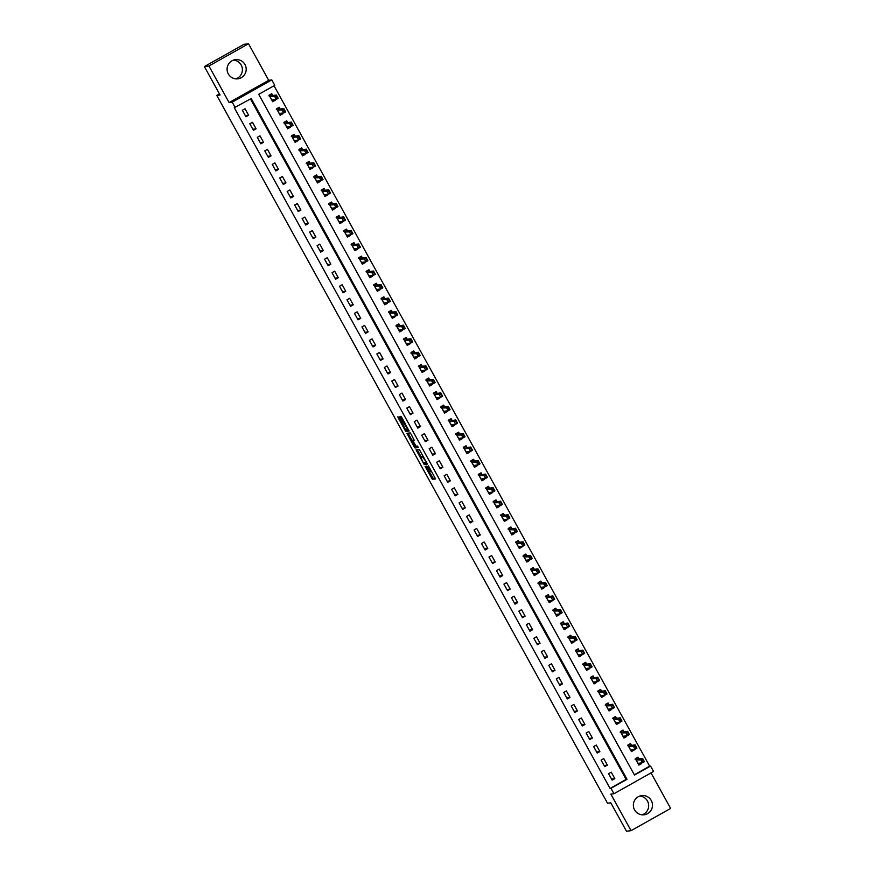 <?xml version="1.0" encoding="UTF-8"?>
<svg xmlns="http://www.w3.org/2000/svg" width="875" height="875" viewBox="0 0 875 875"><rect width="100%" height="100%" fill="white"/><g stroke="black" fill="none" stroke-linecap="round" stroke-linejoin="round"><path stroke-width="1.31" d="M425.064 466.233L432.348 479.325L435.575 478.92L428.389 465.817L430.817 471.505L426.716 466.025L428.859 471.756L425.064 466.233M233.559 60.069A9.669 9.559 -97.2 0 1 235.933 78.859M228.287 73.916A9.669 9.559 82.8 0 0 237.847 78.816A9.669 9.559 82.8 0 0 244.978 64.531A9.669 9.559 82.8 0 0 235.43 59.642A9.669 9.559 82.8 0 0 228.287 73.916M642.206 814.833A9.669 9.559 82.8 0 0 639.833 796.042M634.572 809.889A9.669 9.559 82.8 0 0 644.131 814.789A9.669 9.559 82.8 0 0 651.263 800.505A9.669 9.559 82.8 0 0 641.703 795.605A9.669 9.559 82.8 0 0 634.572 809.889M399.481 417.692L397.808 416.763L398.223 417.845L405.147 430.391L405.913 431.441L409.139 431.025L401.034 416.358L399.93 416.5L400.345 417.583L407.783 429.603L405.639 429.877L399.481 417.692M235.189 107.581L232.203 102.167L271.786 79.909L274.772 85.334L258.727 94.347L634.506 775.086L650.562 766.062L653.548 771.477L613.966 793.723L610.969 788.309L627.025 779.297L251.234 98.558L234.281 107.691L610.061 788.43L610.969 788.309M613.966 793.723L610.87 794.117L631.05 830.67L626.489 831.25L610.794 802.823L607.523 803.228L216.781 95.419L220.062 95.003L204.367 66.577L208.917 65.997L229.097 102.561L232.203 102.167M416.062 449.827L424.167 464.505L427.394 464.089L419.278 449.422L416.062 449.827M414.269 446.928L406.93 433.3L410.156 432.884L410.922 433.934L414.302 440.377L412.978 440.552L413.394 441.634L416.128 446.239L417.484 446.064L418.316 447.552L415.034 447.967L414.269 446.928L415.319 446.337M204.367 66.577L243.95 44.33L248.511 43.75L208.917 65.997M631.05 830.67L670.633 808.423L651.022 772.898M610.061 788.43L626.106 779.406L250.491 98.973M614.83 778.652L611.242 772.155L608.562 773.653L612.15 780.161L614.83 778.652L611.548 779.067M607.359 765.111L603.772 758.614L601.092 760.123L604.68 766.62L607.359 765.111L604.078 765.527M599.878 751.57L596.291 745.073L593.622 746.583L597.209 753.08L599.878 751.57L596.608 751.986M592.408 738.041L588.82 731.533L586.141 733.042L589.728 739.539L592.408 738.041L589.127 738.445M584.938 724.5L581.35 718.003L578.67 719.502L582.258 725.998L584.938 724.5L581.656 724.916M577.456 710.959L573.869 704.463L571.2 705.961L574.788 712.458L577.456 710.959L574.186 711.375M569.986 697.419L566.398 690.922L563.719 692.42L567.306 698.917L569.986 697.419L566.705 697.834M562.516 683.878L558.928 677.381L556.248 678.891L559.836 685.387L562.516 683.878L559.234 684.294M555.034 670.337L551.447 663.841L548.778 665.35L552.366 671.847L555.034 670.337L551.764 670.753M547.564 656.808L543.977 650.3L541.297 651.809L544.884 658.306L547.564 656.808L544.283 657.212M540.094 643.267L536.506 636.77L533.827 638.269L537.414 644.766L540.094 643.267L536.812 643.683M532.612 629.727L529.025 623.23L526.356 624.728L529.944 631.225L532.612 629.727L529.342 630.142M525.142 616.186L521.555 609.689L518.875 611.188L522.462 617.684L525.142 616.186L521.872 616.602M517.672 602.645L514.084 596.148L511.405 597.647L514.992 604.155L517.672 602.645L514.391 603.061M510.191 589.105L506.603 582.608L503.934 584.117L507.522 590.614L510.191 589.105L506.92 589.52M502.72 575.575L499.133 569.067L496.464 570.577L500.052 577.073L502.72 575.575L499.45 575.98M495.25 562.034L491.662 555.538L488.983 557.036L492.57 563.533L495.25 562.034L491.969 562.45M487.769 548.494L484.181 541.997L481.512 543.495L485.1 549.992L487.769 548.494L484.498 548.909M480.298 534.953L476.711 528.456L474.042 529.955L477.63 536.452L480.298 534.953L477.028 535.369M472.828 521.413L469.241 514.916L466.561 516.414L470.148 522.922L472.828 521.413L469.547 521.828M465.347 507.872L461.759 501.375L459.091 502.884L462.678 509.381L465.347 507.872L462.077 508.288M457.877 494.331L454.289 487.834L451.62 489.344L455.208 495.841L457.877 494.331L454.606 494.747M450.406 480.802L446.819 474.294L444.139 475.803L447.727 482.3L450.406 480.802L447.125 481.217M442.925 467.261L439.338 460.764L436.669 462.262L440.256 468.759L442.925 467.261L439.655 467.677M435.455 453.72L431.867 447.223L429.198 448.722L432.786 455.219L435.455 453.72L432.184 454.136M427.984 440.18L424.397 433.683L421.717 435.181L425.305 441.689L427.984 440.18L424.703 440.595M420.514 426.639L416.927 420.142L414.247 421.652L417.834 428.148L420.514 426.639L417.233 427.055M413.033 413.098L409.445 406.602L406.777 408.111L410.364 414.608L413.033 413.098L409.762 413.514M405.562 399.569L401.975 393.061L399.295 394.57L402.883 401.067L405.562 399.569L402.281 399.984M398.092 386.028L394.505 379.531L391.825 381.03L395.412 387.527L398.092 386.028L394.811 386.444M390.611 372.488L387.023 365.991L384.355 367.489L387.942 373.986L390.611 372.488L387.341 372.903M383.141 358.947L379.553 352.45L376.873 353.948L380.461 360.456L383.141 358.947L379.859 359.363M375.67 345.406L372.083 338.909L369.403 340.419L372.991 346.916L375.67 345.406L372.389 345.822M368.189 331.866L364.602 325.369L361.933 326.878L365.52 333.375L368.189 331.866L364.919 332.281M360.719 318.336L357.131 311.828L354.452 313.338L358.039 319.834L360.719 318.336L357.438 318.741M353.248 304.795L349.661 298.298L346.981 299.797L350.569 306.294L353.248 304.795L349.967 305.211M345.767 291.255L342.18 284.758L339.511 286.256L343.098 292.753L345.767 291.255L342.497 291.67M338.297 277.714L334.709 271.217L332.03 272.716L335.617 279.223L338.297 277.714L335.016 278.13M330.827 264.173L327.239 257.677L324.559 259.186L328.147 265.683L330.827 264.173L327.545 264.589M323.345 250.633L319.758 244.136L317.089 245.645L320.677 252.142L323.345 250.633L320.075 251.048M315.875 237.103L312.287 230.595L309.608 232.105L313.195 238.602L315.875 237.103L312.594 237.508M308.405 223.562L304.817 217.066L302.137 218.564L305.725 225.061L308.405 223.562L305.123 223.978M300.923 210.022L297.336 203.525L294.667 205.023L298.255 211.52L300.923 210.022L297.653 210.438M293.453 196.481L289.866 189.984L287.186 191.483L290.773 197.991L293.453 196.481L290.183 196.897M285.983 182.941L282.395 176.444L279.716 177.953L283.303 184.45L285.983 182.941L282.702 183.356M278.502 169.4L274.914 162.903L272.245 164.412L275.833 170.909L278.502 169.4L275.231 169.816M271.031 155.87L267.444 149.363L264.775 150.872L268.363 157.369L271.031 155.87L267.761 156.275M263.561 142.33L259.973 135.833L257.294 137.331L260.881 143.828L263.561 142.33L260.28 142.745M256.08 128.789L252.492 122.292L249.823 123.791L253.411 130.287L256.08 128.789L252.809 129.205M248.609 115.248L245.022 108.752L242.353 110.25L245.941 116.758L248.609 115.248L245.339 115.664M634.342 774.78L649.644 766.172L274.028 85.75M638.969 758.898L637.984 757.116L635.316 758.625L638.903 765.122L641.572 763.612L641.2 762.934M631.498 745.358L630.514 743.575L627.834 745.084L631.422 751.581L634.102 750.083L633.719 749.394M624.017 731.817L623.044 730.045L620.364 731.544L623.952 738.041L626.631 736.542L626.248 735.853M616.547 718.277L615.562 716.505L612.894 718.003L616.481 724.5L619.15 723.002L618.778 722.312M609.077 704.736L608.092 702.964L605.423 704.463L609.011 710.97L611.68 709.461L611.297 708.772M601.595 691.206L600.622 689.423L597.942 690.933L601.53 697.43L604.209 695.92L603.827 695.231M594.125 677.666L593.141 675.883L590.472 677.392L594.059 683.889L596.728 682.38L596.356 681.702M586.655 664.125L585.67 662.342L583.002 663.852L586.589 670.348L589.258 668.85L588.875 668.161M579.173 650.584L578.2 648.812L575.52 650.311L579.108 656.808L581.787 655.309L581.405 654.62M571.703 637.044L570.719 635.272L568.05 636.77L571.637 643.267L574.306 641.769L573.934 641.08M564.233 623.503L563.248 621.731L560.58 623.23L564.167 629.737L566.836 628.228L566.453 627.539M556.752 609.973L555.778 608.191L553.098 609.7L556.686 616.197L559.366 614.688L558.983 613.998M549.281 596.433L548.297 594.65L545.628 596.159L549.216 602.656L551.884 601.147L551.513 600.469M541.811 582.892L540.827 581.109L538.158 582.619L541.745 589.116L544.414 587.617L544.031 586.928M534.341 569.352L533.356 567.58L530.677 569.078L534.264 575.575L536.944 574.077L536.561 573.388M526.859 555.811L525.886 554.039L523.206 555.538L526.794 562.034L529.462 560.536L529.091 559.847M519.389 542.27L518.405 540.498L515.736 541.997L519.323 548.505L521.992 546.995L521.609 546.306M511.919 528.741L510.934 526.958L508.255 528.467L511.842 534.964L514.522 533.455L514.139 532.766M504.438 515.2L503.464 513.417L500.784 514.927L504.372 521.423L507.052 519.914L506.669 519.236M496.967 501.659L495.983 499.877L493.314 501.386L496.902 507.883L499.57 506.384L499.188 505.695M489.497 488.119L488.512 486.347L485.833 487.845L489.42 494.342L492.1 492.844L491.717 492.155M482.016 474.578L481.042 472.806L478.363 474.305L481.95 480.802L484.63 479.303L484.247 478.614M474.545 461.037L473.561 459.266L470.892 460.764L474.48 467.272L477.148 465.762L476.777 465.073M467.075 447.508L466.091 445.725L463.411 447.234L466.998 453.731L469.678 452.222L469.295 451.533M459.594 433.967L458.62 432.184L455.941 433.694L459.528 440.191L462.208 438.681L461.825 438.003M452.123 420.427L451.139 418.644L448.47 420.153L452.058 426.65L454.727 425.152L454.355 424.462M444.653 406.886L443.669 405.114L440.989 406.613L444.577 413.109L447.256 411.611L446.873 410.922M437.172 393.345L436.198 391.573L433.519 393.072L437.106 399.569L439.786 398.07L439.403 397.381M429.702 379.805L428.717 378.033L426.048 379.531L429.636 386.039L432.305 384.53L431.933 383.841M422.231 366.275L421.247 364.492L418.567 366.002L422.155 372.498L424.834 370.989L424.452 370.3M414.75 352.734L413.777 350.952L411.097 352.461L414.684 358.958L417.364 357.448L416.981 356.759M407.28 339.194L406.295 337.411L403.627 338.92L407.214 345.417L409.883 343.919L409.511 343.23M399.809 325.653L398.825 323.881L396.145 325.38L399.733 331.877L402.413 330.378L402.03 329.689M392.328 312.113L391.355 310.341L388.675 311.839L392.262 318.336L394.942 316.838L394.559 316.148M384.858 298.572L383.873 296.8L381.205 298.298L384.792 304.806L387.461 303.297L387.089 302.608M377.388 285.042L376.403 283.259L373.734 284.769L377.322 291.266L379.991 289.756L379.608 289.067M369.906 271.502L368.933 269.719L366.253 271.228L369.841 277.725L372.52 276.216L372.137 275.527M362.436 257.961L361.452 256.178L358.783 257.688L362.37 264.184L365.039 262.686L364.667 261.997M354.966 244.42L353.981 242.648L351.312 244.147L354.9 250.644L357.569 249.145L357.186 248.456M347.484 230.88L346.511 229.108L343.831 230.606L347.419 237.103L350.098 235.605L349.716 234.916M340.014 217.339L339.03 215.567L336.361 217.066L339.948 223.562L342.617 222.064L342.245 221.375M332.544 203.809L331.559 202.027L328.891 203.525L332.478 210.033L335.147 208.523L334.764 207.834M325.062 190.269L324.089 188.486L321.409 189.995L324.997 196.492L327.677 194.983L327.294 194.294M317.592 176.728L316.608 174.945L313.939 176.455L317.527 182.952L320.195 181.453L319.823 180.764M310.122 163.188L309.137 161.416L306.469 162.914L310.056 169.411L312.725 167.913L312.342 167.223M302.652 149.647L301.667 147.875L298.988 149.373L302.575 155.87L305.255 154.372L304.872 153.683M295.17 136.106L294.197 134.334L291.517 135.833L295.105 142.33L297.784 140.831L297.402 140.142M287.7 122.566L286.716 120.794L284.047 122.292L287.634 128.8L290.303 127.291L289.92 126.602M280.23 109.036L279.245 107.253L276.566 108.763L280.153 115.259L282.833 113.75L282.45 113.061M272.748 95.495L271.775 93.713L269.095 95.222L272.683 101.719L275.363 100.209L274.98 99.531M219.461 93.92L216.781 95.419M229.097 102.561L268.691 80.303L248.511 43.75M268.691 80.303L271.786 79.909M649.644 766.172L650.562 766.062M626.106 779.406L627.025 779.297M641.572 763.612L639.439 763.886M634.102 750.083L631.958 750.345M626.631 736.542L624.488 736.816M619.15 723.002L617.017 723.275M611.68 709.461L609.547 709.734M604.209 695.92L602.066 696.194M596.728 682.38L594.595 682.653M589.258 668.85L587.125 669.112M581.787 655.309L579.644 655.583M574.306 641.769L572.173 642.042M566.836 628.228L564.703 628.502M559.366 614.688L557.222 614.961M551.884 601.147L549.752 601.42M544.414 587.617L542.281 587.88M536.944 574.077L534.8 574.339M529.462 560.536L527.33 560.809M521.992 546.995L519.859 547.269M514.522 533.455L512.378 533.728M507.052 519.914L504.908 520.188M499.57 506.384L497.438 506.647M492.1 492.844L489.956 493.106M484.63 479.303L482.486 479.577M477.148 465.762L475.016 466.036M469.678 452.222L467.534 452.495M462.208 438.681L460.064 438.955M454.727 425.152L452.594 425.414M447.256 411.611L445.112 411.873M439.786 398.07L437.642 398.344M432.305 384.53L430.172 384.803M424.834 370.989L422.691 371.262M417.364 357.448L415.22 357.722M409.883 343.919L407.75 344.181M402.413 330.378L400.269 330.641M394.942 316.838L392.798 317.111M387.461 303.297L385.328 303.57M379.991 289.756L377.858 290.03M372.52 276.216L370.377 276.489M365.039 262.686L362.906 262.948M357.569 249.145L355.436 249.408M350.098 235.605L347.955 235.878M342.617 222.064L340.484 222.338M335.147 208.523L333.014 208.797M327.677 194.983L325.533 195.256M320.195 181.453L318.062 181.716M312.725 167.913L310.592 168.175M305.255 154.372L303.111 154.645M297.784 140.831L295.641 141.105M290.303 127.291L288.17 127.564M282.833 113.75L280.689 114.023M275.363 100.209L273.219 100.483M429.308 471.625L433.42 478.734L435.477 478.472M424.473 462.864L425.239 463.903L427.284 463.641M417.233 449.684L421.247 457.012M423.008 462.262L423.544 462.984L426.366 462.634L426.081 461.869L422.778 457.002L420.842 457.242L423.008 462.262M421.859 456.673L423.358 456.455M412.103 440.453L408.417 433.781L407.345 434.383M408.111 433.147L408.417 433.781M418.184 447.103L415.034 447.967M411.633 440.716L414.772 446.414L415.527 446.316L413.142 441.667L411.633 440.716L412.705 440.114L411.611 440.727M413.645 440.18L412.377 440.628M412.705 440.114L413.448 440.027M415.352 446.337L416.106 447.366M401.144 416.423L405.092 423.369M406.219 429.8L406.984 430.839L409.03 430.577M640.686 762.989L638.509 764.411M636.661 757.87L637.777 757.728L635.523 758.997M642.491 759.675L643.388 761.294L642.611 758.439L644.405 761.688L642.48 762.77L640.686 759.522L642.611 758.439L638.597 758.942L637.777 757.728L638.345 758.745M642.173 759.85L636.672 760.025L635.764 759.259L638.466 764.159L638.466 763.273L642.48 762.77L643.07 761.48M635.108 759.227L635.764 759.259M643.388 761.294L644.405 761.688M633.216 749.459L631.039 750.87M629.18 744.33L630.306 744.188L628.042 745.456M635.02 746.134L635.917 747.753L635.13 744.898L636.923 748.147L634.998 749.23L633.205 745.981L635.13 744.898L631.127 745.402L630.306 744.188L630.864 745.205M634.692 746.309L629.202 746.484L628.283 745.719L630.984 750.619L630.995 749.733L634.998 749.23L635.589 747.939M627.627 745.686L628.283 745.719M635.917 747.753L636.923 748.147M625.734 735.919L623.558 737.33M621.709 730.789L622.825 730.647L620.572 731.916M627.539 732.594L628.436 734.212L627.659 731.358L629.453 734.606L627.528 735.689L625.734 732.441L627.659 731.358L623.656 731.861L622.825 730.647L623.394 731.664M627.222 732.769L621.731 732.944L620.812 732.189L623.514 737.078L623.525 736.192L627.528 735.689L628.119 734.398M620.156 732.156L620.812 732.189M628.436 734.212L629.453 734.606M618.264 722.378L616.087 723.789M614.239 717.248L615.355 717.106L613.102 718.375M620.069 719.053L620.966 720.683L620.189 717.817L621.983 721.066L620.058 722.148L618.264 718.9L620.189 717.817L616.175 718.331L615.355 717.106L615.923 718.123M619.752 719.228L614.25 719.414L613.342 718.648L616.044 723.538L616.044 722.663L620.058 722.148L620.648 720.858M612.686 718.616L613.342 718.648M620.966 720.683L621.983 721.066M610.794 708.838L608.617 710.259M606.758 703.708L607.884 703.566L605.62 704.834M612.598 705.512L613.495 707.142L612.708 704.277L614.502 707.525L612.577 708.608L610.783 705.359L612.708 704.277L608.705 704.791L607.884 703.566L608.442 704.594M612.27 705.698L606.78 705.873L605.861 705.108L608.562 709.997L608.562 709.122L612.577 708.608L613.167 707.317M605.205 705.075L605.861 705.108M613.495 707.142L614.502 707.525M603.312 695.297L601.136 696.719M599.287 690.167L600.403 690.036L598.15 691.305M605.117 691.972L606.014 693.602L605.238 690.747L607.031 693.995L605.106 695.078L603.312 691.83L605.238 690.747L601.234 691.25L600.403 690.036L600.972 691.053M604.8 692.158L599.309 692.333L598.391 691.567L601.092 696.456L601.092 695.581L605.106 695.078L605.697 693.777M597.734 691.534L598.391 691.567M606.014 693.602L607.031 693.995M595.842 681.756L593.666 683.178M591.817 676.637L592.933 676.495L590.68 677.764M597.647 678.431L598.544 680.061L597.767 677.206L599.561 680.455L597.636 681.538L595.842 678.289L597.767 677.206L593.753 677.709L592.933 676.495L593.502 677.513M597.33 678.617L591.828 678.792L590.92 678.027L593.622 682.927L593.622 682.041L597.636 681.538L598.227 680.247M590.264 677.994L590.92 678.027M598.544 680.061L599.561 680.455M588.372 668.227L586.195 669.638M584.347 663.097L585.462 662.955L583.198 664.223M590.177 664.902L591.073 666.52L590.286 663.666L592.08 666.914L590.155 667.997L588.361 664.748L590.286 663.666L586.283 664.169L585.462 662.955L586.02 663.972M589.848 665.077L584.358 665.252L583.439 664.486L586.141 669.386L586.141 668.511L590.155 667.997L590.745 666.706M582.783 664.453L583.439 664.486M591.073 666.52L592.08 666.914M580.891 654.686L578.714 656.097M576.866 649.556L577.981 649.414L575.728 650.683M582.695 651.361L583.592 652.98L582.816 650.125L584.609 653.373L582.684 654.456L580.891 651.208L582.816 650.125L578.812 650.628L577.981 649.414L578.55 650.431M582.378 651.536L576.888 651.711L575.969 650.956L578.67 655.845L578.681 654.959L582.684 654.456L583.275 653.166M575.312 650.913L575.969 650.956M583.592 652.98L584.609 653.373M573.42 641.145L571.244 642.556M569.395 636.016L570.511 635.873L568.258 637.142M575.225 637.82L576.122 639.45L575.345 636.584L577.139 639.833L575.214 640.916L573.42 637.667L575.345 636.584L571.342 637.098L570.511 635.873L571.08 636.891M574.908 637.995L569.406 638.17L568.498 637.416L571.2 642.305L571.2 641.43L575.214 640.916L575.805 639.625M567.842 637.383L568.498 637.416M576.122 639.45L577.139 639.833M565.95 627.605L563.773 629.027M561.925 622.475L563.041 622.333L560.777 623.602M567.755 624.28L568.652 625.909L567.875 623.044L569.669 626.292L567.733 627.375L565.939 624.127L567.875 623.044L563.861 623.558L563.041 622.333L563.598 623.361M567.427 624.466L561.936 624.641L561.017 623.875L563.719 628.764L563.719 627.889L567.733 627.375L568.323 626.084M560.361 623.842L561.017 623.875M568.652 625.909L569.669 626.292M558.469 614.064L556.292 615.486M554.444 608.934L555.57 608.803L553.306 610.072M560.273 610.739L561.17 612.369L560.394 609.514L562.188 612.763L560.263 613.845L558.469 610.597L560.394 609.514L556.391 610.017L555.57 608.803L556.128 609.82M559.956 610.925L554.466 611.1L553.547 610.334L556.248 615.223L556.248 614.348L560.263 613.845L560.853 612.544M552.891 610.302L553.547 610.334M561.17 612.369L562.188 612.763M550.998 600.523L548.822 601.945M546.973 595.405L548.089 595.263L545.836 596.531M552.803 597.198L553.7 598.828L552.923 595.973L554.717 599.222L552.792 600.305L550.998 597.056L552.923 595.973L548.92 596.477L548.089 595.263L548.658 596.28M552.486 597.384L546.984 597.559L546.077 596.794L548.778 601.694L548.778 600.808L552.792 600.305L553.383 599.014M545.42 596.761L546.077 596.794M553.7 598.828L554.717 599.222M543.528 586.994L541.352 588.405M539.503 581.864L540.619 581.722L538.355 582.991M545.333 583.669L546.23 585.288L545.453 582.433L547.247 585.681L545.311 586.764L543.517 583.516L545.453 582.433L541.439 582.936L540.619 581.722L541.177 582.739M545.005 583.844L539.514 584.019L538.595 583.253L541.297 588.153L541.297 587.267L545.311 586.764L545.902 585.473M537.939 583.22L538.595 583.253M546.23 585.288L547.247 585.681M536.047 573.453L533.87 574.864M532.022 568.323L533.148 568.181L530.884 569.45M537.862 570.128L538.759 571.747L537.972 568.892L539.766 572.141L537.841 573.223L536.047 569.975L537.972 568.892L533.969 569.395L533.148 568.181L533.706 569.198M537.534 570.303L532.044 570.478L531.125 569.723L533.827 574.613L533.837 573.727L537.841 573.223L538.431 571.933M530.469 569.68L531.125 569.723M538.759 571.747L539.766 572.141M528.577 559.913L526.4 561.323M524.552 554.783L525.667 554.641L523.414 555.909M530.381 556.587L531.278 558.217L530.502 555.352L532.295 558.6L530.37 559.683L528.577 556.434L530.502 555.352L526.498 555.866L525.667 554.641L526.236 555.658M530.064 556.763L524.573 556.938L523.655 556.183L526.356 561.072L526.356 560.197L530.37 559.683L530.961 558.392M522.998 556.15L523.655 556.183M531.278 558.217L532.295 558.6M521.106 546.372L518.93 547.794M517.081 541.242L518.197 541.1L515.933 542.369M522.911 543.047L523.808 544.677L523.031 541.811L524.825 545.059L522.9 546.142L521.106 542.894L523.031 541.811L519.017 542.325L518.197 541.1L518.755 542.128M522.594 543.233L517.092 543.408L516.173 542.642L518.875 547.531L518.875 546.656L522.9 546.142L523.491 544.852M515.517 542.609L516.173 542.642M523.808 544.677L524.825 545.059M513.636 532.831L511.448 534.253M509.6 527.702L510.727 527.57L508.462 528.839M515.441 529.506L516.337 531.136L515.55 528.281L517.344 531.53L515.419 532.612L513.625 529.353L515.55 528.281L511.547 528.784L510.727 527.57L511.284 528.587M515.112 529.692L509.622 529.867L508.703 529.102L511.405 533.991L511.405 533.116L515.419 532.612L516.009 531.311M508.047 529.069L508.703 529.102M516.337 531.136L517.344 531.53M506.155 519.291L503.978 520.712M502.13 514.172L503.245 514.03L500.992 515.298M507.959 515.966L508.856 517.595L508.08 514.741L509.873 517.989L507.948 519.072L506.155 515.823L508.08 514.741L504.077 515.244L503.245 514.03L503.814 515.047M507.642 516.152L502.152 516.327L501.233 515.561L503.934 520.45L503.934 519.575L507.948 519.072L508.539 517.77M500.577 515.528L501.233 515.561M508.856 517.595L509.873 517.989M498.684 505.761L496.508 507.172M494.659 500.631L495.775 500.489L493.511 501.758M500.489 502.436L501.386 504.055L500.609 501.2L502.403 504.448L500.478 505.531L498.684 502.283L500.609 501.2L496.595 501.703L495.775 500.489L496.333 501.506M500.172 502.611L494.67 502.786L493.752 502.02L496.453 506.92L496.453 506.034L500.478 505.531L501.069 504.241M493.095 501.987L493.752 502.02M501.386 504.055L502.403 504.448M491.214 492.22L489.027 493.631M487.178 487.091L488.305 486.948L486.041 488.217M493.019 488.895L493.916 490.514L493.128 487.659L494.922 490.908L492.997 491.991L491.203 488.742L493.128 487.659L489.125 488.162L488.305 486.948L488.862 487.966M492.691 489.07L487.2 489.245L486.281 488.491L488.983 493.38L488.994 492.494L492.997 491.991L493.587 490.7M485.625 488.447L486.281 488.491M493.916 490.514L494.922 490.908M483.733 478.68L481.556 480.091M479.708 473.55L480.823 473.408L478.57 474.677M485.538 475.355L486.434 476.973L485.658 474.119L487.452 477.367L485.527 478.45L483.733 475.202L485.658 474.119L481.655 474.622L480.823 473.408L481.392 474.425M485.22 475.53L479.73 475.705L478.811 474.95L481.512 479.839L481.512 478.964L485.527 478.45L486.117 477.159M478.155 474.917L478.811 474.95M486.434 476.973L487.452 477.367M476.262 465.139L474.086 466.561M472.238 460.009L473.353 459.867L471.089 461.136M478.067 461.814L478.964 463.444L478.188 460.578L479.981 463.827L478.056 464.909L476.262 461.661L478.188 460.578L474.173 461.092L473.353 459.867L473.911 460.895M477.75 462L472.248 462.175L471.341 461.409L474.031 466.298L474.031 465.423L478.056 464.909L478.647 463.619M470.673 461.377L471.341 461.409M478.964 463.444L479.981 463.827M468.792 451.598L466.605 453.02M464.756 446.469L465.883 446.327L463.619 447.606M470.597 448.273L471.494 449.903L470.706 447.048L472.5 450.297L470.575 451.38L468.781 448.12L470.706 447.048L466.703 447.552L465.883 446.327L466.441 447.355M470.269 448.459L464.778 448.634L463.859 447.869L466.561 452.758L466.561 451.883L470.575 451.38L471.166 450.078M463.203 447.836L463.859 447.869M471.494 449.903L472.5 450.297M461.311 438.058L459.134 439.48M457.286 432.939L458.402 432.797L456.148 434.066M463.116 434.733L464.012 436.362L463.236 433.508L465.03 436.756L463.105 437.839L461.311 434.591L463.236 433.508L459.233 434.011L458.402 432.797L458.97 433.814M462.798 434.919L457.308 435.094L456.389 434.328L459.091 439.217L459.091 438.342L463.105 437.839L463.695 436.538M455.733 434.295L456.389 434.328M464.012 436.362L465.03 436.756M453.841 424.528L451.664 425.939M449.816 419.398L450.931 419.256L448.678 420.525M455.645 421.203L456.542 422.822L455.766 419.967L457.559 423.216L455.634 424.298L453.841 421.05L455.766 419.967L451.752 420.47L450.931 419.256L451.489 420.273M455.328 421.378L449.827 421.553L448.919 420.788L451.609 425.688L451.609 424.802L455.634 424.298L456.225 423.008M448.252 420.755L448.919 420.788M456.542 422.822L457.559 423.216M446.37 410.988L444.194 412.398M442.334 405.858L443.461 405.716L441.197 406.984M448.175 407.663L449.072 409.281L448.284 406.427L450.078 409.675L448.153 410.758L446.359 407.509L448.284 406.427L444.281 406.93L443.461 405.716L444.019 406.733M447.847 407.837L442.356 408.013L441.438 407.258L444.139 412.147L444.15 411.261L448.153 410.758L448.744 409.467M440.781 407.214L441.438 407.258M449.072 409.281L450.078 409.675M438.889 397.447L436.712 398.858M434.864 392.317L435.98 392.175L433.727 393.444M440.694 394.122L441.591 395.741L440.814 392.886L442.608 396.134L440.683 397.217L438.889 393.969L440.814 392.886L436.811 393.389L435.98 392.175L436.548 393.192M440.377 394.297L434.886 394.472L433.967 393.717L436.669 398.606L436.669 397.731L440.683 397.217L441.273 395.927M433.311 393.684L433.967 393.717M441.591 395.741L442.608 396.134M431.419 383.906L429.242 385.328M427.394 378.777L428.509 378.634L426.256 379.903M433.223 380.581L434.12 382.211L433.344 379.345L435.137 382.594L433.212 383.677L431.419 380.428L433.344 379.345L429.33 379.859L428.509 378.634L429.067 379.663M432.906 380.767L427.405 380.942L426.497 380.177L429.188 385.066L429.188 384.191L433.212 383.677L433.803 382.386M425.83 380.144L426.497 380.177M434.12 382.211L435.137 382.594M423.948 370.366L421.772 371.788M419.913 365.236L421.039 365.094L418.775 366.373M425.753 367.041L426.65 368.67L425.863 365.805L427.656 369.064L425.731 370.147L423.938 366.887L425.863 365.805L421.859 366.319L421.039 365.094L421.597 366.122M425.425 367.227L419.934 367.402L419.016 366.636L421.717 371.525L421.717 370.65L425.731 370.147L426.322 368.845M418.359 366.603L419.016 366.636M426.65 368.67L427.656 369.064M416.467 356.825L414.291 358.247M412.442 351.706L413.558 351.564L411.305 352.833M418.272 353.5L419.169 355.13L418.392 352.275L420.186 355.523L418.261 356.606L416.467 353.358L418.392 352.275L414.389 352.778L413.558 351.564L414.127 352.581M417.955 353.686L412.464 353.861L411.545 353.095L414.247 357.984L414.247 357.109L418.261 356.606L418.852 355.305M410.889 353.062L411.545 353.095M419.169 355.13L420.186 355.523M408.997 343.295L406.82 344.706M404.972 338.166L406.087 338.023L403.834 339.292M410.802 339.97L411.698 341.589L410.922 338.734L412.716 341.983L410.791 343.066L408.997 339.817L410.922 338.734L406.908 339.238L406.087 338.023L406.656 339.041M410.484 340.145L404.983 340.32L404.075 339.555L406.777 344.455L406.777 343.569L410.791 343.066L411.381 341.775M403.419 339.522L404.075 339.555M411.698 341.589L412.716 341.983M401.527 329.755L399.35 331.166M397.491 324.625L398.617 324.483L396.353 325.752M403.331 326.43L404.228 328.048L403.441 325.194L405.234 328.442L403.309 329.525L401.516 326.277L403.441 325.194L399.438 325.697L398.617 324.483L399.175 325.5M403.003 326.605L397.512 326.78L396.594 326.025L399.295 330.914L399.306 330.028L403.309 329.525L403.9 328.234M395.938 325.981L396.594 326.025M404.228 328.048L405.234 328.442M394.045 316.214L391.869 317.625M390.02 311.084L391.136 310.942L388.883 312.211M395.85 312.889L396.747 314.508L395.97 311.653L397.764 314.902L395.839 315.984L394.045 312.736L395.97 311.653L391.967 312.156L391.136 310.942L391.705 311.959M395.533 313.064L390.042 313.239L389.123 312.484L391.825 317.373L391.825 316.498L395.839 315.984L396.43 314.694M388.467 312.452L389.123 312.484M396.747 314.508L397.764 314.902M386.575 302.673L384.398 304.084M382.55 297.544L383.666 297.402L381.413 298.67M388.38 299.348L389.277 300.978L388.5 298.113L390.294 301.361L388.369 302.444L386.575 299.195L388.5 298.113L384.486 298.627L383.666 297.402L384.234 298.43M388.062 299.534L382.561 299.709L381.653 298.944L384.355 303.833L384.355 302.958L388.369 302.444L388.959 301.153M380.997 298.911L381.653 298.944M389.277 300.978L390.294 301.361M379.105 289.133L376.928 290.555M375.069 284.003L376.195 283.861L373.931 285.141M380.909 285.808L381.806 287.438L381.019 284.572L382.812 287.831L380.887 288.914L379.094 285.655L381.019 284.572L377.016 285.086L376.195 283.861L376.753 284.889M380.581 285.994L375.091 286.169L374.172 285.403L376.873 290.292L376.873 289.417L380.887 288.914L381.478 287.612M373.516 285.37L374.172 285.403M381.806 287.438L382.812 287.831M371.623 275.592L369.447 277.014M367.598 270.473L368.714 270.331L366.461 271.6M373.428 272.267L374.325 273.897L373.548 271.042L375.342 274.291L373.417 275.373L371.623 272.125L373.548 271.042L369.545 271.545L368.714 270.331L369.283 271.348M373.111 272.453L367.62 272.628L366.702 271.863L369.403 276.752L369.403 275.877L373.417 275.373L374.008 274.072M366.045 271.83L366.702 271.863M374.325 273.897L375.342 274.291M364.153 262.062L361.977 263.473M360.128 256.933L361.244 256.791L358.991 258.059M365.958 258.738L366.855 260.356L366.078 257.502L367.872 260.75L365.947 261.833L364.153 258.584L366.078 257.502L362.075 258.005L361.244 256.791L361.812 257.808M365.641 258.913L360.139 259.087L359.231 258.322L361.933 263.222L361.933 262.336L365.947 261.833L366.538 260.542M358.575 258.289L359.231 258.322M366.855 260.356L367.872 260.75M356.683 248.522L354.506 249.933M352.658 243.392L353.773 243.25L351.509 244.519M358.488 245.197L359.384 246.816L358.597 243.961L360.391 247.209L358.466 248.292L356.672 245.044L358.597 243.961L354.594 244.464L353.773 243.25L354.331 244.267M358.159 245.372L352.669 245.547L351.75 244.781L354.452 249.681L354.462 248.795L358.466 248.292L359.056 247.002M351.094 244.748L351.75 244.781M359.384 246.816L360.391 247.209M349.202 234.981L347.025 236.392M345.177 229.852L346.292 229.709L344.039 230.978M351.006 231.656L351.903 233.275L351.127 230.42L352.92 233.669L350.995 234.752L349.202 231.503L351.127 230.42L347.123 230.923L346.292 229.709L346.861 230.727M350.689 231.831L345.198 232.006L344.28 231.252L346.981 236.141L346.981 235.266L350.995 234.752L351.586 233.461M343.623 231.219L344.28 231.252M351.903 233.275L352.92 233.669M341.731 221.441L339.555 222.852M337.706 216.311L338.822 216.169L336.569 217.438M343.536 218.116L344.433 219.745L343.656 216.88L345.45 220.128L343.525 221.211L341.731 217.963L343.656 216.88L339.653 217.394L338.822 216.169L339.391 217.197M343.219 218.302L337.717 218.477L336.809 217.711L339.511 222.6L339.511 221.725L343.525 221.211L344.116 219.92M336.153 217.678L336.809 217.711M344.433 219.745L345.45 220.128M334.261 207.9L332.084 209.322M330.236 202.77L331.352 202.628L329.087 203.897M336.066 204.575L336.962 206.205L336.186 203.339L337.98 206.598L336.044 207.681L334.25 204.422L336.186 203.339L332.172 203.853L331.352 202.628L331.909 203.656M335.737 204.761L330.247 204.936L329.328 204.17L332.03 209.059L332.03 208.184L336.044 207.681L336.634 206.38M328.672 204.137L329.328 204.17M336.962 206.205L337.98 206.598M326.78 194.359L324.603 195.781M322.755 189.241L323.881 189.098L321.617 190.367M328.584 191.034L329.481 192.664L328.705 189.809L330.498 193.058L328.573 194.141L326.78 190.892L328.705 189.809L324.702 190.312L323.881 189.098L324.439 190.116M328.267 191.22L322.777 191.395L321.858 190.63L324.559 195.519L324.559 194.644L328.573 194.141L329.164 192.839M321.202 190.597L321.858 190.63M329.481 192.664L330.498 193.058M319.309 180.83L317.133 182.241M315.284 175.7L316.4 175.558L314.147 176.827M321.114 177.505L322.011 179.123L321.234 176.269L323.028 179.517L321.103 180.6L319.309 177.352L321.234 176.269L317.231 176.772L316.4 175.558L316.969 176.575M320.797 177.68L315.295 177.855L314.387 177.089L317.089 181.989L317.089 181.103L321.103 180.6L321.694 179.309M313.731 177.056L314.387 177.089M322.011 179.123L323.028 179.517M311.839 167.289L309.663 168.7M307.814 162.159L308.93 162.017L306.666 163.286M313.644 163.964L314.541 165.583L313.764 162.728L315.558 165.977L313.622 167.059L311.828 163.811L313.764 162.728L309.75 163.231L308.93 162.017L309.487 163.034M313.316 164.139L307.825 164.314L306.906 163.548L309.608 168.448L309.619 167.562L313.622 167.059L314.212 165.769M306.25 163.516L306.906 163.548M314.541 165.583L315.558 165.977M304.358 153.748L302.181 155.159M300.333 148.619L301.459 148.477L299.195 149.745M306.173 150.423L307.07 152.042L306.283 149.188L308.077 152.436L306.152 153.519L304.358 150.27L306.283 149.188L302.28 149.691L301.459 148.477L302.017 149.494M305.845 150.598L300.355 150.773L299.436 150.019L302.137 154.908L302.148 154.022L306.152 153.519L306.742 152.228M298.78 149.986L299.436 150.019M307.07 152.042L308.077 152.436M296.887 140.208L294.711 141.619M292.863 135.078L293.978 134.936L291.725 136.205M298.692 136.883L299.589 138.512L298.812 135.647L300.606 138.895L298.681 139.978L296.887 136.73L298.812 135.647L294.809 136.161L293.978 134.936L294.547 135.953M298.375 137.069L292.884 137.244L291.966 136.478L294.667 141.367L294.667 140.492L298.681 139.978L299.272 138.688M291.309 136.445L291.966 136.478M299.589 138.512L300.606 138.895M289.417 126.667L287.241 128.089M285.392 121.538L286.508 121.395L284.244 122.664M291.222 123.342L292.119 124.972L291.342 122.106L293.136 125.366L291.211 126.438L289.417 123.189L291.342 122.106L287.328 122.62L286.508 121.395L287.066 122.423M290.905 123.528L285.403 123.703L284.484 122.938L287.186 127.827L287.186 126.952L291.211 126.438L291.802 125.147M283.828 122.905L284.484 122.938M292.119 124.972L293.136 125.366M281.947 113.127L279.759 114.548M277.911 108.008L279.038 107.866L276.773 109.134M283.752 109.802L284.648 111.431L283.861 108.577L285.655 111.825L283.73 112.908L281.936 109.659L283.861 108.577L279.858 109.08L279.038 107.866L279.595 108.883M283.423 109.987L277.933 110.162L277.014 109.397L279.716 114.286L279.716 113.411L283.73 112.908L284.32 111.606M276.358 109.364L277.014 109.397M284.648 111.431L285.655 111.825M274.466 99.597L272.289 101.008M270.441 94.467L271.556 94.325L269.303 95.594M276.27 96.272L277.167 97.891L276.391 95.036L278.184 98.284L276.259 99.367L274.466 96.119L276.391 95.036L272.387 95.539L271.556 94.325L272.125 95.342M275.953 96.447L270.462 96.622L269.544 95.856L272.245 100.756L272.245 99.87L276.259 99.367L276.85 98.077M268.887 95.823L269.544 95.856M277.167 97.891L278.184 98.284M433.42 478.734L432.348 479.325M432.655 477.684L431.583 478.286M425.239 463.903L424.167 464.505M424.441 462.875L423.402 463.455M417.539 450.308L416.478 450.909M423.445 456.619L422.778 457.002M405.213 423.587L404.622 423.927M405.114 423.413L404.075 423.992M404.381 422.352L403.309 422.953M401.417 416.981L400.345 417.583M406.984 430.839L405.913 431.441M406.186 429.811L405.147 430.391M399.241 417.277L398.223 417.845M638.52 758.898L636.595 759.981M638.597 758.942L636.672 760.025M631.039 745.358L629.114 746.441M631.127 745.402L629.202 746.484M623.569 731.817L621.644 732.9M623.656 731.861L621.731 732.944M616.098 718.288L614.173 719.359M616.175 718.331L614.25 719.414M608.628 704.747L606.692 705.83M608.705 704.791L606.78 705.873M601.147 691.206L599.222 692.289M601.234 691.25L599.309 692.333M593.677 677.666L591.752 678.748M593.753 677.709L591.828 678.792M586.206 664.125L584.27 665.208M586.283 664.169L584.358 665.252M578.725 650.584L576.8 651.667M578.812 650.628L576.888 651.711M571.255 637.055L569.33 638.127M571.342 637.098L569.406 638.17M563.784 623.514L561.859 624.597M563.861 623.558L561.936 624.641M556.303 609.973L554.378 611.056M556.391 610.017L554.466 611.1M548.833 596.433L546.908 597.516M548.92 596.477L546.984 597.559M541.362 582.892L539.438 583.975M541.439 582.936L539.514 584.019M533.881 569.352L531.956 570.434M533.969 569.395L532.044 570.478M526.411 555.811L524.486 556.894M526.498 555.866L524.573 556.938M518.941 542.281L517.016 543.364M519.017 542.325L517.092 543.408M511.459 528.741L509.534 529.823M511.547 528.784L509.622 529.867M503.989 515.2L502.064 516.283M504.077 515.244L502.152 516.327M496.519 501.659L494.594 502.742M496.595 501.703L494.67 502.786M489.038 488.119L487.113 489.202M489.125 488.162L487.2 489.245M481.567 474.578L479.642 475.661M481.655 474.622L479.73 475.705M474.097 461.048L472.172 462.131M474.173 461.092L472.248 462.175M466.616 447.508L464.691 448.591M466.703 447.552L464.778 448.634M459.145 433.967L457.22 435.05M459.233 434.011L457.308 435.094M451.675 420.427L449.75 421.509M451.752 420.47L449.827 421.553M444.194 406.886L442.269 407.969M444.281 406.93L442.356 408.013M436.723 393.345L434.798 394.428M436.811 393.389L434.886 394.472M429.253 379.816L427.328 380.898M429.33 379.859L427.405 380.942M421.772 366.275L419.847 367.358M421.859 366.319L419.934 367.402M414.302 352.734L412.377 353.817M414.389 352.778L412.464 353.861M406.831 339.194L404.906 340.277M406.908 339.238L404.983 340.32M399.35 325.653L397.425 326.736M399.438 325.697L397.512 326.78M391.88 312.113L389.955 313.195M391.967 312.156L390.042 313.239M384.409 298.583L382.484 299.666M384.486 298.627L382.561 299.709M376.939 285.042L375.003 286.125M377.016 285.086L375.091 286.169M369.458 271.502L367.533 272.584M369.545 271.545L367.62 272.628M361.987 257.961L360.062 259.044M362.075 258.005L360.139 259.087M354.517 244.42L352.581 245.503M354.594 244.464L352.669 245.547M347.036 230.88L345.111 231.963M347.123 230.923L345.198 232.006M339.566 217.35L337.641 218.433M339.653 217.394L337.717 218.477M332.095 203.809L330.17 204.892M332.172 203.853L330.247 204.936M324.614 190.269L322.689 191.352M324.702 190.312L322.777 191.395M317.144 176.728L315.219 177.811M317.231 176.772L315.295 177.855M309.673 163.188L307.748 164.27M309.75 163.231L307.825 164.314M302.192 149.647L300.267 150.73M302.28 149.691L300.355 150.773M294.722 136.117L292.797 137.2M294.809 136.161L292.884 137.244M287.252 122.577L285.327 123.659M287.328 122.62L285.403 123.703M279.77 109.036L277.845 110.119M279.858 109.08L277.933 110.162M272.3 95.495L270.375 96.578M272.387 95.539L270.462 96.622"/></g></svg>
